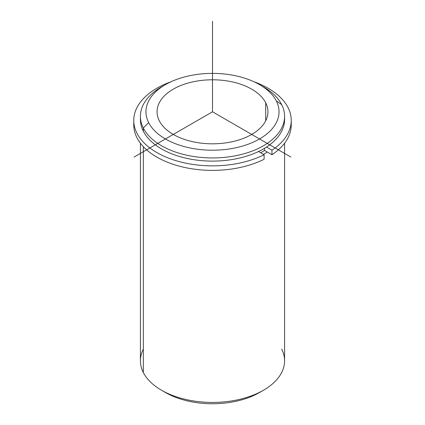 <?xml version="1.0" encoding="UTF-8"?>
<svg xmlns="http://www.w3.org/2000/svg" width="425" height="425" viewBox="0 0 425 425"><rect width="100%" height="100%" fill="white"/><g stroke="black" fill="none" stroke-linecap="round" stroke-linejoin="round"><path stroke-width="0.64" d="M264.488 150.413A68.202 39.376 180 0 1 260.727 152.772A68.202 39.376 0 0 0 264.488 150.413L264.488 148.325L264.488 150.413L271.957 154.727L271.957 150.2A78.737 45.459 0 0 0 291.237 120.402A78.737 45.459 0 0 0 253.985 81.765A78.737 45.459 180 0 1 271.957 150.2L271.957 154.727L264.488 150.413M265.705 102.786A55.447 32.013 180 0 1 267.947 111.796A55.447 32.013 180 0 1 220.384 143.485A55.447 32.013 180 0 1 159.295 120.812A55.447 32.013 180 0 1 157.053 111.796A55.447 32.013 180 0 1 204.616 80.113A55.447 32.013 180 0 1 265.705 102.786L265.705 120.812L265.705 102.786A55.447 32.013 0 0 0 196.887 81.079A55.447 32.013 0 0 0 159.295 120.812A55.447 32.013 0 0 0 228.113 142.518A55.447 32.013 0 0 0 265.705 102.786M267.24 152.007A72.085 41.618 180 0 1 263.473 154.355A72.085 41.618 0 0 0 267.24 152.007M140.468 117.911A72.085 41.618 0 0 0 143.331 131.213A72.085 41.618 0 0 0 224.108 160.57A72.085 41.618 0 0 0 284.532 117.911M284.585 116.328L284.585 119.494A72.085 41.618 180 0 1 222.753 160.687A72.085 41.618 180 0 1 143.331 131.213L143.331 128.042A72.085 41.618 0 0 0 222.753 157.521A72.085 41.618 0 0 0 284.585 116.328A72.085 41.618 0 0 0 281.669 104.608A72.085 41.618 0 0 0 261.433 85.765M259.553 84.633L263.473 86.897A72.085 41.618 180 0 1 281.669 104.608L276.346 100.985A66.539 38.415 0 0 0 259.553 84.633A66.539 38.415 0 0 0 165.447 84.633A66.539 38.415 0 0 0 148.654 122.613A66.539 38.415 180 0 1 193.768 74.938A66.539 38.415 180 0 1 276.346 100.985A66.539 38.415 180 0 1 231.232 148.66A66.539 38.415 180 0 1 148.654 122.613L143.331 128.042A72.085 41.618 180 0 1 161.527 86.897A72.085 41.618 180 0 1 163.567 85.765A72.085 41.618 0 0 0 140.415 116.328A72.085 41.618 0 0 0 143.331 128.042L143.331 131.213A72.085 41.618 180 0 1 140.415 119.494L140.415 116.328M281.669 104.608A72.085 41.618 180 0 1 232.794 156.262A72.085 41.618 180 0 1 143.331 128.042L148.654 122.613A66.539 38.415 -0 0 0 231.232 148.66A66.539 38.415 -0 0 0 276.346 100.985L281.669 104.608M284.585 143.22L284.585 360.809A72.085 41.618 180 0 1 222.753 402.002A72.085 41.618 180 0 1 143.331 372.523L143.331 146.646L143.331 372.523A72.085 41.618 180 0 1 140.415 360.809L140.415 143.22M143.331 349.09A72.085 41.618 0 0 0 143.331 372.523A72.085 41.618 -0 0 0 161.527 390.235A72.085 41.618 -0 0 0 263.473 390.235L259.553 392.498A66.539 38.415 180 0 1 165.447 392.498A66.539 38.415 180 0 1 163.567 391.367A66.539 38.415 0 0 0 261.433 391.367M263.473 390.235A72.085 41.618 -0 0 0 281.669 349.09M133.859 122.666A78.737 45.459 0 0 0 178.048 165.803A78.737 45.459 0 0 0 264.116 159.258L264.116 154.727A78.737 45.459 180 0 1 149.106 147.363A78.737 45.459 180 0 1 171.015 81.765A78.737 45.459 0 0 0 133.763 120.402A78.737 45.459 0 0 0 179.823 161.76A78.737 45.459 0 0 0 264.116 154.727L264.116 159.258A78.737 45.459 180 0 1 179.823 166.287A78.737 45.459 180 0 1 133.763 124.929L133.763 120.402M291.237 120.402L291.237 124.929A78.737 45.459 180 0 1 271.957 154.727A78.737 45.459 0 0 0 291.141 122.666M264.116 154.727L258.549 151.512L264.116 154.727M266.512 147.055L271.957 150.2L266.512 147.055M290.918 157.069L212.5 111.796L134.082 157.069M212.5 111.796L212.5 21.25M161.527 86.897L165.447 84.633M161.527 390.235L165.447 392.498"/></g></svg>
